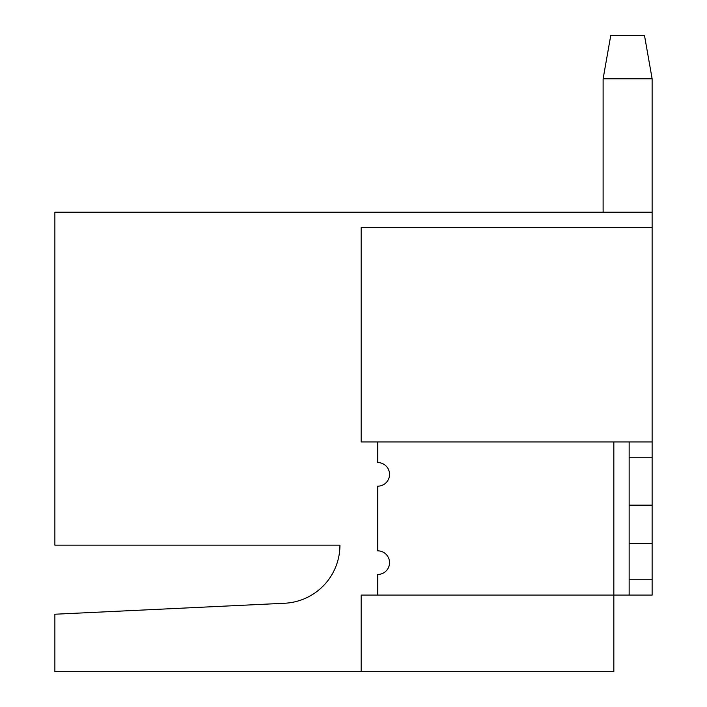 <?xml version="1.0" encoding="UTF-8"?>
<svg xmlns="http://www.w3.org/2000/svg" width="707" height="707" viewBox="0 0 707 707"><rect width="100%" height="100%" fill="white"/><g stroke="black" fill="none" stroke-linecap="round" stroke-linejoin="round"><path stroke-width="1.06" d="M613.835 671.65L54.872 671.65L54.872 614.224L284.541 603.257A58.168 58.168 0 0 0 339.934 545.159L54.872 545.159L54.872 212.224L652.128 212.224L652.128 595.082L613.835 595.082L613.835 671.65M377.741 441.937L377.741 462.564A11.807 11.807 0 0 1 389.539 474.37A11.807 11.807 0 0 1 377.741 486.177L377.741 550.841A11.807 11.807 0 0 1 389.539 562.648A11.807 11.807 0 0 1 377.741 574.455L377.741 595.082M652.128 457.252L629.15 457.252L629.15 579.767L652.128 579.767M629.15 543.497L652.128 543.497M629.15 505.152L652.128 505.152M629.15 457.252L629.15 441.937M629.15 595.082L629.15 579.767M361.153 671.65L361.153 595.082L613.835 595.082L613.835 441.937M652.128 441.937L361.153 441.937L361.153 227.539L652.128 227.539M610.777 35.35L644.466 35.35L652.128 78.777L603.115 78.777L610.777 35.35M652.128 78.777L652.128 212.224L652.128 78.777M603.115 212.224L603.115 78.777M284.541 603.257A58.168 58.168 0 0 0 339.934 545.159L70.187 545.159"/></g></svg>
